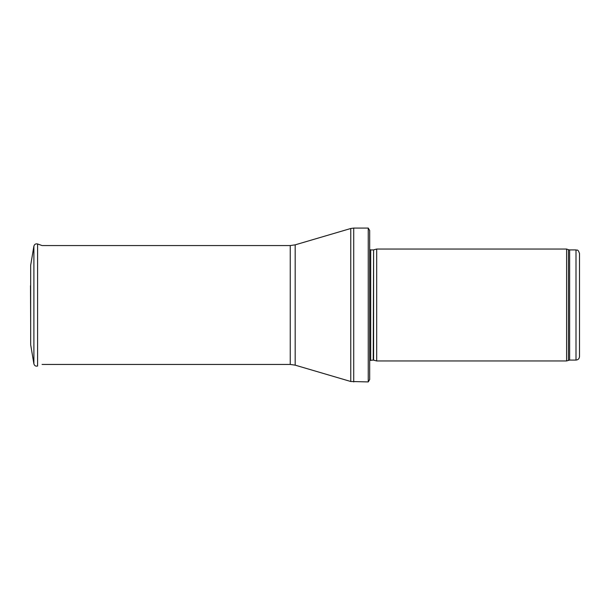 <?xml version="1.0" encoding="UTF-8"?>
<svg xmlns="http://www.w3.org/2000/svg" width="610" height="610" viewBox="0 0 610 610"><rect width="100%" height="100%" fill="white"/><g stroke="black" fill="none" stroke-linecap="round" stroke-linejoin="round"><path stroke-width="0.91" d="M576 360.075L576 249.925C577.068 250.672 577.708 248.491 579.5 253.424L579.5 356.575C579.294 358.703 578.128 359.869 576 360.075L569.626 360.075L566.606 360.952L376.683 360.952L376.683 249.048L566.606 249.048L566.606 360.952M373.602 360.121L373.602 249.879L373.236 360.075L376.683 360.952M373.236 360.075L369.69 360.487M368.249 381.929L368.249 228.071L369.69 230.519L369.69 379.481L368.249 381.929L350.758 381.502L295.179 365.154L290.246 364.444L42.075 364.444M30.675 265.281L33.893 246.135L30.675 265.266L30.675 344.734L33.893 363.865L33.893 246.135C34.457 244.274 35.685 243.558 37.591 243.969L37.591 366.031C35.693 366.442 34.457 365.725 33.893 363.865M30.5 285.686L30.675 325.061M576 249.925L569.626 249.925L569.626 360.075M569.626 249.925L568.428 249.711L568.428 360.289M373.236 249.925L370.689 249.925L370.689 360.075M368.249 228.071L353.716 228.071L353.716 381.929M290.246 364.444L290.246 245.555L295.179 244.846L350.758 228.498L350.758 381.502M295.179 244.846L295.179 365.154M568.428 249.711L566.606 249.048M373.602 249.879L376.683 249.048M370.689 249.925L369.69 249.513M350.758 228.498L353.716 228.071M290.246 245.555L42.075 245.555L37.591 243.969"/></g></svg>
